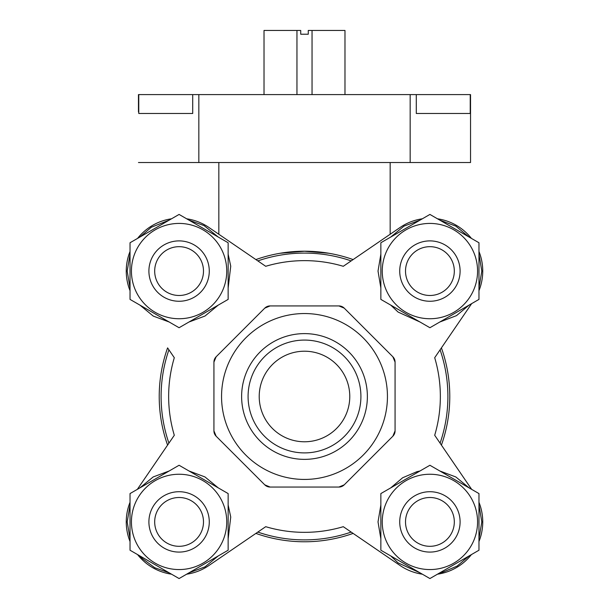 <?xml version="1.0" encoding="UTF-8"?>
<svg xmlns="http://www.w3.org/2000/svg" width="609" height="609" viewBox="0 0 609 609"><rect width="100%" height="100%" fill="white"/><g stroke="black" fill="none" stroke-linecap="round" stroke-linejoin="round"><path stroke-width="0.91" d="M312.044 94.601L312.044 30.45L308.276 30.45L308.276 34.226L300.724 34.226L300.724 30.45L296.956 30.45L296.956 94.601M264.017 94.601L264.017 30.45L296.956 30.45M312.044 30.45L344.983 30.45L344.983 94.601M138.464 104.413L138.464 94.601L470.536 94.601L470.536 162.527L410.161 162.527L410.161 94.601M138.464 94.601L138.464 111.957M138.768 94.601L138.768 113.472L192.718 113.472L192.718 94.601M138.464 162.527L410.161 162.527M416.282 94.601L416.282 113.472L470.232 113.472L470.232 94.601M280.11 253.268L304.5 251.251L328.89 253.268M137.337 489.362L167.589 445.095A145.285 145.285 0 0 1 167.589 347.884L174.303 357.711A135.853 135.853 0 0 0 174.303 435.275L137.337 489.362L130.029 493.579L130.029 550.224L137.581 554.586A52.831 52.831 0 0 0 171.54 574.196L179.084 578.55L186.636 574.196A52.831 52.831 0 0 0 208.895 565.517L265.714 526.686A135.853 135.853 0 0 0 343.286 526.686L400.105 565.517A52.831 52.831 0 0 0 422.364 574.196L429.916 578.55L437.46 574.196A52.831 52.831 0 0 0 471.419 554.586L478.971 550.224L478.971 493.579L471.663 489.362L434.697 435.275A135.853 135.853 0 0 0 434.697 357.711L471.663 303.617L478.971 299.4L478.971 242.755L471.419 238.401A52.831 52.831 0 0 0 437.46 218.791L429.916 214.429L422.364 218.791A52.831 52.831 0 0 0 400.105 227.462L388.824 235.173M255.894 259.579A145.285 145.285 0 0 1 353.106 259.579M441.411 347.884L471.663 303.617L441.411 347.884A145.285 145.285 0 0 1 441.411 445.095L471.663 489.362M400.105 565.517L353.106 533.4A145.285 145.285 0 0 1 255.894 533.4L208.895 565.517M478.971 290.683A52.831 52.831 0 0 0 478.971 251.471L478.971 242.755L429.916 214.429L380.853 242.755L380.853 299.4L429.916 327.726L478.971 299.4M478.971 541.515A52.831 52.831 0 0 0 478.971 502.296L478.971 493.579L429.916 465.261L380.853 493.579L380.853 550.224L429.916 578.55L478.971 550.224M400.105 227.462L343.286 266.293A135.853 135.853 0 0 0 265.714 266.293L208.895 227.462A52.831 52.831 0 0 0 186.636 218.791L179.084 214.429L171.54 218.791A52.831 52.831 0 0 0 137.581 238.401L130.029 242.755L130.029 299.4L137.337 303.617M130.029 251.471A52.831 52.831 0 0 0 130.029 290.683L130.029 299.4L179.084 327.726L228.147 299.4L228.147 242.755L179.084 214.429L130.029 242.755M130.029 502.296A52.831 52.831 0 0 0 130.029 541.515L130.029 550.224L179.084 578.55L228.147 550.224L228.147 493.579L179.084 465.261L130.029 493.579M168.914 443.162A143.397 143.397 0 0 1 168.914 349.817M351.172 532.083A143.397 143.397 0 0 1 257.828 532.083M440.086 349.817A143.397 143.397 0 0 1 440.086 443.162M270.114 305.924L264.778 308.131L216.142 356.767A7.544 7.544 0 0 0 213.934 362.104L213.934 430.883A7.544 7.544 0 0 0 216.142 436.219L264.778 484.848A7.544 7.544 0 0 0 270.114 487.055L338.886 487.055A7.544 7.544 0 0 0 344.222 484.848L392.858 436.219A7.544 7.544 0 0 0 395.066 430.883L395.066 362.104A7.544 7.544 0 0 0 392.858 356.767L344.222 308.131A7.544 7.544 0 0 0 338.886 305.924L270.114 305.924A7.544 7.544 0 0 0 264.778 308.131L216.142 356.767L213.934 362.104M257.828 260.903A143.397 143.397 0 0 1 351.172 260.903A143.397 143.397 0 0 0 257.828 260.903M218.837 162.527L218.837 234.259L208.895 227.462M395.066 362.104L392.858 356.767L344.222 308.131L338.886 305.924M338.886 487.055L344.222 484.848L392.858 436.219L395.066 430.883M213.934 430.883L216.142 436.219L264.778 484.848L270.114 487.055M221.554 396.489A82.946 82.946 0 0 1 345.973 324.658A82.946 82.946 0 0 1 345.973 468.321A82.946 82.946 0 0 1 221.554 396.489M241.621 396.489A62.879 62.879 0 0 1 335.94 342.037A62.879 62.879 0 0 1 335.94 450.942A62.879 62.879 0 0 1 241.621 396.489M405.51 271.081A24.398 24.398 0 0 1 442.111 249.949A24.398 24.398 0 0 1 442.111 292.213A24.398 24.398 0 0 1 405.51 271.081M399.725 271.081A30.191 30.191 0 0 1 445.004 244.932A30.191 30.191 0 0 1 445.004 297.222A30.191 30.191 0 0 1 399.725 271.081M382.254 271.081A47.662 47.662 0 0 1 453.743 229.806A47.662 47.662 0 0 1 453.743 312.356A47.662 47.662 0 0 1 382.254 271.081M405.51 521.905A24.398 24.398 0 0 1 442.111 500.773A24.398 24.398 0 0 1 442.111 543.038A24.398 24.398 0 0 1 405.51 521.905M399.725 521.905A30.191 30.191 0 0 1 445.004 495.756A30.191 30.191 0 0 1 445.004 548.047A30.191 30.191 0 0 1 399.725 521.905M382.254 521.905A47.662 47.662 0 0 1 453.743 480.63A47.662 47.662 0 0 1 453.743 563.18A47.662 47.662 0 0 1 382.254 521.905M154.686 271.081A24.398 24.398 0 0 1 191.287 249.949A24.398 24.398 0 0 1 191.287 292.213A24.398 24.398 0 0 1 154.686 271.081M148.9 271.081A30.191 30.191 0 0 1 194.18 244.932A30.191 30.191 0 0 1 194.18 297.222A30.191 30.191 0 0 1 148.9 271.081M131.43 271.081A47.662 47.662 0 0 1 202.919 229.806A47.662 47.662 0 0 1 202.919 312.356A47.662 47.662 0 0 1 131.43 271.081M154.686 521.905A24.398 24.398 0 0 1 191.287 500.773A24.398 24.398 0 0 1 191.287 543.038A24.398 24.398 0 0 1 154.686 521.905M148.9 521.905A30.191 30.191 0 0 1 194.18 495.756A30.191 30.191 0 0 1 194.18 548.047A30.191 30.191 0 0 1 148.9 521.905M131.43 521.905A47.662 47.662 0 0 1 202.919 480.63A47.662 47.662 0 0 1 202.919 563.18A47.662 47.662 0 0 1 131.43 521.905M248.084 396.489A56.416 56.416 0 0 1 332.704 347.632A56.416 56.416 0 0 1 332.704 445.346A56.416 56.416 0 0 1 248.084 396.489M259.213 396.489A45.287 45.287 0 0 1 327.14 357.277A45.287 45.287 0 0 1 327.14 435.709A45.287 45.287 0 0 1 259.213 396.489M198.838 162.527L198.838 94.601M390.163 234.259L390.163 162.527M380.853 254.174L378.022 271.081L380.853 287.981M390.75 305.109L398.111 312.074L420.02 322.016M439.805 322.016L456.484 315.645L469.082 305.109M478.971 287.981L481.803 271.081L478.971 254.174M469.082 237.046L455.852 226.145L439.805 220.146M420.02 220.146L403.965 226.145L390.742 237.046M380.853 505.006L378.022 521.905L380.853 538.805M390.75 555.941L398.111 562.906L420.02 572.841M439.805 572.841L442.819 572.163L457.184 566.05L469.082 555.941M478.971 538.805L481.803 521.905L478.971 504.998M469.082 487.87L455.852 476.969L439.805 470.97M420.02 470.97L417.005 471.648L402.64 477.76L390.742 487.87M130.029 254.174L127.197 271.081L130.029 287.981M139.918 305.109L153.255 316.079L169.195 322.016M188.98 322.016L205.02 316.018L218.258 305.109M228.147 287.981L230.742 266.194L228.147 254.174M218.25 237.046L204.084 225.612L188.98 220.146M169.195 220.146L151.283 227.271L139.918 237.046M130.029 505.006L127.197 521.905L130.029 538.805M139.918 555.941L142.399 558.59L154.732 567.717L169.195 572.841M188.965 572.848L205.035 566.834L218.258 555.933M228.147 538.798L230.742 517.018L228.147 504.998M218.25 487.87L204.974 476.938L188.98 470.97M169.195 470.97L153.194 476.938L139.918 487.87"/></g></svg>
